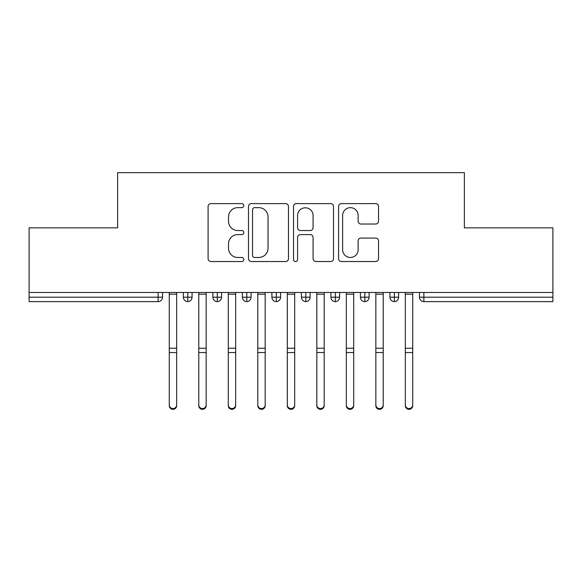 <?xml version="1.0" encoding="UTF-8"?>
<svg xmlns="http://www.w3.org/2000/svg" width="582" height="582" viewBox="0 0 582 582"><rect width="100%" height="100%" fill="white"/><g stroke="black" fill="none" stroke-linecap="round" stroke-linejoin="round"><path stroke-width="0.87" d="M243.785 205.635A2.03 2.03 0 0 0 241.756 203.605L210.982 203.605A2.895 2.895 0 0 0 208.087 206.501L208.087 258.641A2.895 2.895 0 0 0 210.982 261.536L241.756 261.536A2.03 2.03 0 0 0 243.785 259.507A2.03 2.03 0 0 0 241.756 257.484L237.776 257.484A9.268 9.268 0 0 1 228.508 248.208L228.508 243.865A9.268 9.268 0 0 1 237.776 234.597L241.756 234.597A2.03 2.03 0 0 0 243.785 232.567A2.03 2.03 0 0 0 241.756 230.545L237.776 230.545A9.268 9.268 0 0 1 228.508 221.276L228.508 216.926A9.268 9.268 0 0 1 237.776 207.658L241.756 207.658A2.03 2.03 0 0 0 243.785 205.635M375.652 224.026A2.895 2.895 0 0 0 378.547 221.131L378.547 206.501A2.895 2.895 0 0 0 375.652 203.605L341.474 203.605A2.895 2.895 0 0 0 338.579 206.501L338.579 258.641A2.895 2.895 0 0 0 341.474 261.536L375.652 261.536A2.895 2.895 0 0 0 378.547 258.641L378.547 240.97A2.895 2.895 0 0 0 375.652 238.074L361.022 238.074A2.895 2.895 0 0 0 358.126 240.97L358.126 249.736A7.748 7.748 0 0 1 350.379 257.484A7.748 7.748 0 0 1 342.631 249.736L342.631 215.405A7.748 7.748 0 0 1 350.379 207.658A7.748 7.748 0 0 1 358.126 215.405L358.126 221.131A2.895 2.895 0 0 0 361.022 224.026L375.652 224.026M29.1 292.477L552.9 292.477L552.9 227.846L464.371 227.846L464.371 172.665L117.629 172.665L117.629 227.846L29.1 227.846L29.1 297.198L158.129 297.198L158.129 292.477M288.468 206.501A2.895 2.895 0 0 0 285.566 203.605L251.388 203.605A2.895 2.895 0 0 0 248.492 206.501L248.492 258.641A2.895 2.895 0 0 0 251.388 261.536L285.566 261.536A2.895 2.895 0 0 0 288.468 258.641L288.468 206.501M296.434 203.605L330.612 203.605A2.895 2.895 0 0 1 333.508 206.501L333.508 258.641A2.895 2.895 0 0 1 330.612 261.536L315.982 261.536A2.895 2.895 0 0 1 313.087 258.641L313.087 237.492A2.895 2.895 0 0 0 310.191 234.597L300.487 234.597A2.895 2.895 0 0 0 297.591 237.492L297.591 259.507A2.03 2.03 0 0 1 295.561 261.536A2.03 2.03 0 0 1 293.532 259.507L293.532 206.501A2.895 2.895 0 0 1 296.434 203.605M162.56 292.477L162.56 297.198A4.423 4.423 0 0 1 158.129 301.622L29.1 301.622L29.1 297.198M552.9 292.477L552.9 301.622L423.871 301.622A4.423 4.423 0 0 1 419.44 297.198L419.44 292.477L419.44 297.198A4.423 4.423 0 0 0 423.871 301.622L423.871 297.198L552.9 297.198M187.79 301.622A4.423 4.423 0 0 1 183.366 297.198L183.366 292.477L183.366 297.198A4.423 4.423 0 0 0 187.79 301.622A4.423 4.423 0 0 0 192.067 297.198L192.067 292.477L192.067 297.198A4.423 4.423 0 0 1 187.79 301.622L187.79 297.198L192.067 297.198M187.79 292.477L187.79 297.198L183.366 297.198M158.129 301.622A4.423 4.423 0 0 0 162.56 297.198A4.423 4.423 0 0 1 158.129 301.622L158.129 297.198L162.56 297.198M217.297 292.477L217.297 297.198L212.874 297.198L212.874 292.477L212.874 297.198A4.423 4.423 0 0 0 217.297 301.622A4.423 4.423 0 0 0 221.575 297.198L221.575 292.477L221.575 297.198A4.423 4.423 0 0 1 217.297 301.622A4.423 4.423 0 0 1 212.874 297.198A4.423 4.423 0 0 0 217.297 301.622L217.297 297.198L221.575 297.198M246.812 292.477L246.812 297.198L242.381 297.198L242.381 292.477L242.381 297.198A4.423 4.423 0 0 0 246.812 301.622A4.423 4.423 0 0 0 251.089 297.198L251.089 292.477L251.089 297.198A4.423 4.423 0 0 1 246.812 301.622A4.423 4.423 0 0 1 242.381 297.198A4.423 4.423 0 0 0 246.812 301.622L246.812 297.198L251.089 297.198M276.319 292.477L276.319 301.622A4.423 4.423 0 0 1 271.896 297.198L271.896 292.477L271.896 297.198A4.423 4.423 0 0 0 276.319 301.622A4.423 4.423 0 0 0 280.597 297.198L280.597 292.477M305.826 292.477L305.826 301.622A4.423 4.423 0 0 1 301.403 297.198A4.423 4.423 0 0 0 305.826 301.622A4.423 4.423 0 0 1 301.403 297.198L301.403 292.477M310.104 292.477L310.104 297.198A4.423 4.423 0 0 1 305.826 301.622A4.423 4.423 0 0 0 310.104 297.198L301.403 297.198M335.341 292.477L335.341 297.198L330.911 297.198L330.911 292.477L330.911 297.198A4.423 4.423 0 0 0 335.341 301.622A4.423 4.423 0 0 0 339.619 297.198L339.619 292.477L339.619 297.198A4.423 4.423 0 0 1 335.341 301.622A4.423 4.423 0 0 1 330.911 297.198A4.423 4.423 0 0 0 335.341 301.622L335.341 297.198L339.619 297.198M364.849 301.622A4.423 4.423 0 0 1 360.425 297.198L360.425 292.477L360.425 297.198A4.423 4.423 0 0 0 364.849 301.622A4.423 4.423 0 0 0 369.126 297.198L369.126 292.477L369.126 297.198A4.423 4.423 0 0 1 364.849 301.622L364.849 297.198L369.126 297.198M394.356 292.477L394.356 297.198L389.933 297.198L389.933 292.477L389.933 297.198A4.423 4.423 0 0 0 394.356 301.622A4.423 4.423 0 0 0 398.634 297.198L398.634 292.477L398.634 297.198A4.423 4.423 0 0 1 394.356 301.622A4.423 4.423 0 0 1 389.933 297.198A4.423 4.423 0 0 0 394.356 301.622L394.356 297.198L398.634 297.198M364.849 292.477L364.849 297.198L360.425 297.198M254.574 207.658A2.03 2.03 0 0 0 252.544 209.687L252.544 255.454A2.03 2.03 0 0 0 254.574 257.484L258.779 257.484A9.268 9.268 0 0 0 268.047 248.208L268.047 216.926A9.268 9.268 0 0 0 258.779 207.658L254.574 207.658M313.087 215.551A7.748 7.748 0 0 0 305.339 207.803A7.748 7.748 0 0 0 297.591 215.551L297.591 227.649A2.895 2.895 0 0 0 300.487 230.545L310.191 230.545A2.895 2.895 0 0 0 313.087 227.649L313.087 215.551M176.652 405.727A3.688 3.608 180 0 1 172.963 409.335A3.688 3.608 180 0 1 169.275 405.727L169.275 404.941A3.688 3.608 -0 0 0 172.963 408.549A3.688 3.608 -0 0 0 176.652 404.941L176.652 353.339M169.275 292.477L169.275 404.941M176.652 292.477L176.652 404.941M206.159 405.727A3.688 3.608 180 0 1 202.471 409.335A3.688 3.608 180 0 1 198.782 405.727L198.782 404.941A3.688 3.608 -0 0 0 202.471 408.549A3.688 3.608 -0 0 0 206.159 404.941L206.159 353.339M235.666 405.727A3.688 3.608 180 0 1 231.978 409.335A3.688 3.608 180 0 1 228.29 405.727L228.29 404.941A3.688 3.608 -0 0 0 231.978 408.549A3.688 3.608 -0 0 0 235.666 404.941L235.666 353.339M265.181 405.727A3.688 3.608 180 0 1 261.493 409.335A3.688 3.608 180 0 1 257.804 405.727L257.804 404.941A3.688 3.608 -0 0 0 261.493 408.549A3.688 3.608 -0 0 0 265.181 404.941L265.181 353.339M294.688 405.727A3.688 3.608 180 0 1 291 409.335A3.688 3.608 180 0 1 287.312 405.727L287.312 404.941A3.688 3.608 -0 0 0 291 408.549A3.688 3.608 -0 0 0 294.688 404.941L294.688 353.339M198.782 292.477L198.782 404.941M206.159 292.477L206.159 404.941M228.29 292.477L228.29 404.941M235.666 292.477L235.666 404.941M257.804 292.477L257.804 404.941M265.181 292.477L265.181 404.941M287.312 292.477L287.312 404.941M294.688 292.477L294.688 404.941M324.196 405.727A3.688 3.608 180 0 1 320.507 409.335A3.688 3.608 180 0 1 316.819 405.727L316.819 404.941A3.688 3.608 -0 0 0 320.507 408.549A3.688 3.608 -0 0 0 324.196 404.941L324.196 353.339M316.819 292.477L316.819 404.941M324.196 292.477L324.196 404.941M353.711 405.727A3.688 3.608 180 0 1 350.022 409.335A3.688 3.608 180 0 1 346.334 405.727L346.334 404.941A3.688 3.608 -0 0 0 350.022 408.549A3.688 3.608 -0 0 0 353.711 404.941L353.711 353.339M346.334 292.477L346.334 404.941M353.711 292.477L353.711 404.941M383.218 405.727A3.688 3.608 180 0 1 379.529 409.335A3.688 3.608 180 0 1 375.841 405.727L375.841 404.941A3.688 3.608 -0 0 0 379.529 408.549A3.688 3.608 -0 0 0 383.218 404.941L383.218 353.339M375.841 405.727L375.841 292.477M383.218 292.477L383.218 404.941M412.725 405.727A3.688 3.608 180 0 1 409.037 409.335A3.688 3.608 180 0 1 405.348 405.727L405.348 404.941A3.688 3.608 -0 0 0 409.037 408.549A3.688 3.608 -0 0 0 412.725 404.941L412.725 353.339M405.348 292.477L405.348 404.941M412.725 292.477L412.725 404.941M423.871 292.477L423.871 297.198L419.44 297.198A4.423 4.423 0 0 0 423.871 301.622M271.896 297.198A4.423 4.423 0 0 0 276.319 301.622A4.423 4.423 0 0 0 280.597 297.198L271.896 297.198M176.652 294.172L169.275 294.172M176.652 348.225L169.275 348.225M176.652 352.554L169.275 352.554M206.159 294.172L198.782 294.172M206.159 348.225L198.782 348.225M206.159 352.554L198.782 352.554M235.666 294.172L228.29 294.172M235.666 348.225L228.29 348.225M235.666 352.554L228.29 352.554M265.181 294.172L257.804 294.172M265.181 348.225L257.804 348.225M265.181 352.554L257.804 352.554M294.688 294.172L287.312 294.172M294.688 348.225L287.312 348.225M294.688 352.554L287.312 352.554M324.196 294.172L316.819 294.172M324.196 348.225L316.819 348.225M324.196 352.554L316.819 352.554M353.711 294.172L346.334 294.172M353.711 348.225L346.334 348.225M353.711 352.554L346.334 352.554M383.218 294.172L375.841 294.172M383.218 348.225L375.841 348.225M383.218 352.554L375.841 352.554M412.725 294.172L405.348 294.172M412.725 348.225L405.348 348.225M412.725 352.554L405.348 352.554"/></g></svg>

